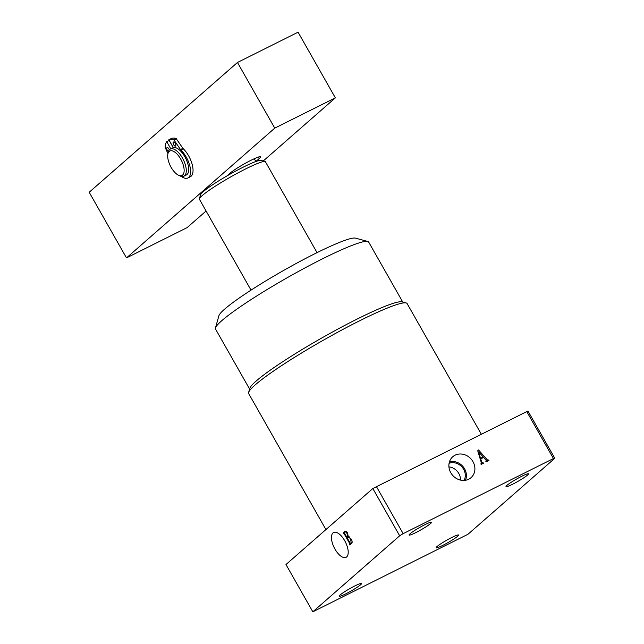 <?xml version="1.0" encoding="UTF-8"?>
<svg xmlns="http://www.w3.org/2000/svg" width="644" height="644" viewBox="0 0 644 644"><rect width="100%" height="100%" fill="white"/><g stroke="black" fill="none" stroke-linecap="round" stroke-linejoin="round"><path stroke-width="0.97" d="M455.067 455.203A13.886 12.308 48.8 0 0 452.209 457.264A13.886 12.308 48.8 0 0 451.895 474.419A13.886 12.308 48.8 0 0 468.711 479.225A13.886 12.308 48.8 0 0 470.466 478.13A13.886 12.308 48.8 0 0 472.366 460.685A13.886 12.308 48.8 0 0 455.067 455.203M333.02 532.894A13.886 6.271 -116.6 0 0 334.655 548.535A13.886 6.271 -116.6 0 0 346.134 557.285A13.886 6.271 -116.6 0 0 346.665 556.915A13.886 6.271 -116.6 0 0 345.128 541.475A13.886 6.271 -116.6 0 0 333.721 532.443A13.886 6.271 -116.6 0 0 333.02 532.894M248.624 392.462L249.775 388.372A88.075 9.209 -29.6 0 1 357.114 319.07A88.075 9.209 -29.6 0 1 402.081 301.851L406.179 302.954A91.11 9.523 150.4 0 0 359.666 320.768A91.11 9.523 150.4 0 0 248.624 392.462A91.11 9.523 150.4 0 0 248.681 393.581L325.928 529.561M481.189 433.967L407.113 303.574A91.11 9.523 150.4 0 0 406.179 302.954M215.458 327.973L218.912 315.705A78.962 8.251 -29.6 0 1 315.149 253.575A78.962 8.251 -29.6 0 1 355.464 238.135L367.764 241.452A88.075 9.209 150.4 0 0 322.805 258.671A88.075 9.209 150.4 0 0 215.458 327.973A88.075 9.209 150.4 0 0 215.515 329.052L249.59 389.032M402.742 302.028L368.666 242.047A88.075 9.209 150.4 0 0 367.764 241.452M415.791 532.612A12.904 1.352 -29.6 0 1 409.069 535.043A12.904 1.352 -29.6 0 1 424.79 524.731A12.904 1.352 -29.6 0 1 431.512 522.292A12.904 1.352 -29.6 0 1 415.791 532.612M345.884 593.792A12.904 1.352 -29.6 0 1 339.163 596.223A12.904 1.352 -29.6 0 1 354.892 585.911A12.904 1.352 -29.6 0 1 361.606 583.472A12.904 1.352 -29.6 0 1 345.884 593.792M512.745 484.159A12.904 1.352 -29.6 0 1 506.023 486.598A12.904 1.352 -29.6 0 1 521.745 476.278A12.904 1.352 -29.6 0 1 528.466 473.847A12.904 1.352 -29.6 0 1 512.745 484.159M442.847 545.339A12.904 1.352 -29.6 0 1 436.125 547.77A12.904 1.352 -29.6 0 1 451.846 537.458A12.904 1.352 -29.6 0 1 458.568 535.027A12.904 1.352 -29.6 0 1 442.847 545.339M312.823 611.8L285.976 564.53L372.82 488.522L527.951 411.001L554.806 458.27L467.963 534.279L312.823 611.8L399.674 535.792L372.82 488.522M345.409 531.195L344.685 531.558C345.45 530.72 346.416 531.236 347.591 533.111L348.251 536.629L351.278 539.084C352.34 541.226 352.437 542.667 351.568 543.415L349.805 544.953L349.684 543.496L344.089 533.651L343.027 533.015L345.047 531.308M344.637 533.377L343.494 533.345M376.305 486.381L403.152 533.651L553.446 458.552L526.591 411.283M480.875 463.97L481.318 462.706L477.719 450.816L478.548 449.955L487.323 459.864L488.659 460.017L488.941 460.516L486.107 461.933L486.059 460.235L483.588 457.441L480.722 458.874L481.64 461.869L483.427 463.269L481.132 464.421L480.891 463.994M485.866 461.498L486.309 461.16L485.882 461.531M554.806 458.27L553.446 458.552M403.152 533.651L399.674 535.792M460.476 480.102A11.995 10.626 48.8 0 0 448.932 466.908M464.074 480.424A11.995 10.626 48.8 0 0 462.054 467.077A11.995 10.626 48.8 0 0 449.085 463.302M465.451 480.279A13.186 11.689 48.8 0 0 462.843 466.377A13.186 11.689 48.8 0 0 449.415 461.957M480.311 459.236L480.722 458.874M481.189 462.271L481.64 461.869M481.253 464.356L482.952 462.867M481.446 464.26L483.145 462.77M486.405 460.669L487.323 459.864M486.759 461.603L488.466 460.114M486.953 461.507L488.659 460.017M483.258 456.966L478.581 451.863L480.553 458.319L483.258 456.966L481.559 458.456M480.11 458.705L480.553 458.319M478.146 452.241L478.581 451.863M351.511 543.464L349.523 544.454M351.696 543.286L349.748 544.261M350.231 543.222L349.684 543.496M346.222 531.413L343.027 533.015M350.151 543.093L351.205 542.981L350.658 539.398C349.603 537.515 348.678 536.863 347.897 537.442L347.261 537.998L350.151 543.093L350.714 543.415L352.018 542.763L350.658 543.456M352.091 542.546L351.205 542.981M349.161 536.766L347.897 537.442M351.278 539.084L350.658 539.398M347.68 536.887L347.068 533.61C346.19 532.121 345.434 531.654 344.814 532.194L344.556 533.24L346.979 537.499L348.259 536.589M347.688 533.296L347.068 533.61M348.694 536.637L346.979 537.499M346.255 531.437L344.814 532.194M199.39 198.795L200.534 194.705A34.921 3.647 -29.6 0 1 226.769 176.054A34.921 3.647 -29.6 0 1 243.102 167.223A34.921 3.647 -29.6 0 1 255.861 161.515A34.921 3.647 -29.6 0 1 260.933 160.388L265.038 161.499A37.964 3.969 150.4 0 0 245.654 168.921A37.964 3.969 150.4 0 0 199.39 198.795A37.964 3.969 150.4 0 0 199.407 199.254L251.031 290.13M317.049 252.633L265.425 161.757A37.964 3.969 150.4 0 0 265.038 161.499M254.275 158.722L255.861 161.515L259.234 158.561A18.225 1.908 150.4 0 0 260.538 156.83A18.225 1.908 150.4 0 0 247.481 162.119A18.225 1.908 150.4 0 0 230.149 173.099L226.769 176.054M237.467 62.484L274.763 128.132L126.49 257.906L89.194 192.258L237.467 62.484L298.067 32.2L335.363 97.856L263.211 161.008M206.08 211.007L187.09 227.63L126.49 257.906M335.363 97.856L274.763 128.132M179.322 156.886A13.669 6.174 -116.6 0 0 167.859 154.077A13.669 6.174 -116.6 0 0 172.512 169.557A13.669 6.174 -116.6 0 0 178.396 175.16A13.669 6.174 -116.6 0 0 184.136 171.054A13.669 6.174 -116.6 0 0 179.322 156.886M167.859 154.077L168.173 152.451A15.182 6.859 63.4 0 1 170.346 149.038A15.182 6.859 63.4 0 1 180.916 155.582A15.182 6.859 63.4 0 1 183.918 176.198A15.182 6.859 63.4 0 1 179.877 175.884L178.396 175.16M170.346 149.038L172.769 147.822A15.182 6.859 63.4 0 1 183.339 154.367A15.182 6.859 63.4 0 1 186.341 174.991L183.918 176.198M173.671 144.771A2.278 1.03 63.4 0 1 173.445 142.042A2.278 1.03 63.4 0 1 175.257 143.379A2.278 1.03 63.4 0 1 175.482 146.116A2.278 1.03 63.4 0 1 173.671 144.771M168.398 151.557A2.278 1.03 63.4 0 1 167.319 150.334A2.278 1.03 63.4 0 1 167.094 147.605A2.278 1.03 63.4 0 1 168.905 148.941A2.278 1.03 63.4 0 1 169.308 149.851M173.3 147.613L168.849 139.764L171.272 138.557A24.142 10.9 63.4 0 1 176.086 138.484L182.912 148.329A1.521 0.684 -116.6 0 0 183.242 148.724L180.819 149.931A17.46 7.881 63.4 0 1 186.18 157.023A17.46 7.881 63.4 0 1 187.895 177.969A17.46 7.881 63.4 0 1 181.286 176.4M183.242 148.724A17.46 7.881 63.4 0 1 188.603 155.808A17.46 7.881 63.4 0 1 190.318 176.762L187.895 177.969M168.849 139.764A24.142 10.9 63.4 0 1 173.663 139.692L176.086 138.484M167.947 153.618L165.057 147.226A24.142 10.9 63.4 0 1 166.732 141.624L169.155 140.408L173.252 147.629M166.732 141.624L170.805 148.804M176.392 138.758L173.969 139.965L180.489 149.537L182.912 148.329M258.381 157.055L259.234 158.561"/></g></svg>
